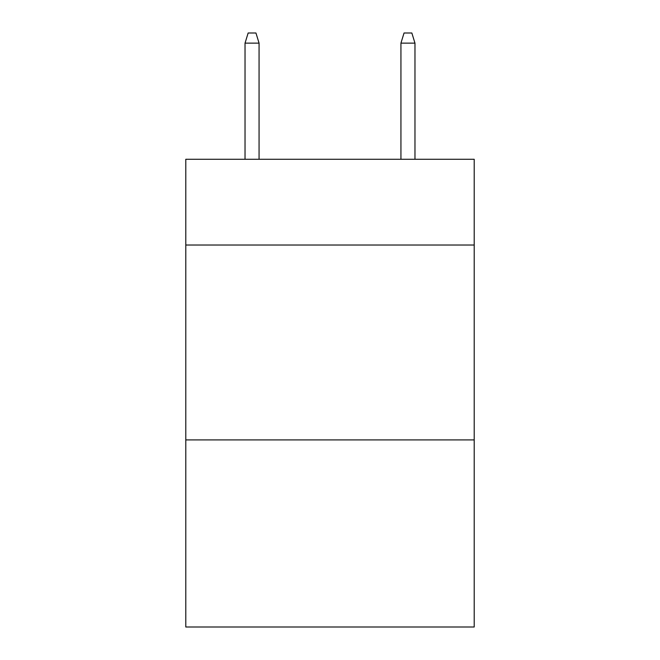 <?xml version="1.0" encoding="UTF-8"?>
<svg xmlns="http://www.w3.org/2000/svg" width="660" height="660" viewBox="0 0 660 660"><rect width="100%" height="100%" fill="white"/><g stroke="black" fill="none" stroke-linecap="round" stroke-linejoin="round"><path stroke-width="0.99" d="M474.21 245.033L474.21 159.283L185.79 159.283L185.79 245.033L474.21 245.033L474.21 627L185.79 627L185.79 245.033M474.21 439.915L185.79 439.915M259.066 159.283L259.066 43.131L245.033 43.131L245.033 159.283M245.033 43.131L248.152 33L255.948 33L259.066 43.131M400.933 43.131L404.052 33L411.848 33L414.967 43.131L400.933 43.131L400.933 159.283M414.967 43.131L414.967 159.283"/></g></svg>

